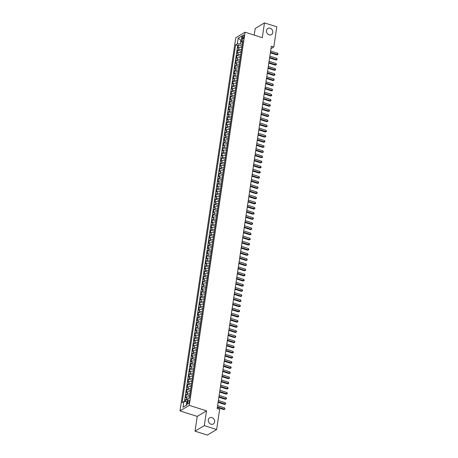 <?xml version="1.0" encoding="UTF-8"?>
<svg xmlns="http://www.w3.org/2000/svg" width="458" height="458" viewBox="0 0 458 458"><rect width="100%" height="100%" fill="white"/><g stroke="black" fill="none" stroke-linecap="round" stroke-linejoin="round"><path stroke-width="0.69" d="M211.957 417.61A3.572 3.04 -120.9 0 1 214.573 420.593A3.572 3.04 -120.9 0 1 213.302 423.959A3.572 3.04 -120.9 0 1 210.972 424.188A3.572 3.04 -120.9 0 1 208.356 421.2A3.572 3.04 -120.9 0 1 209.627 417.833A3.572 3.04 -120.9 0 1 211.957 417.61M270.146 28.253A3.572 3.04 -120.9 0 1 272.762 31.241A3.572 3.04 -120.9 0 1 271.491 34.602A3.572 3.04 -120.9 0 1 269.161 34.831A3.572 3.04 -120.9 0 1 266.55 31.842A3.572 3.04 -120.9 0 1 267.821 28.476A3.572 3.04 -120.9 0 1 270.146 28.253M189.269 401.62A1.786 0.676 -72.3 0 0 189.005 400.401A1.786 0.676 -72.3 0 0 187.666 402.582A1.786 0.676 -72.3 0 0 187.923 403.807A1.786 0.676 -72.3 0 0 189.269 401.62M195.034 431.184L204.308 425.619L206.518 410.843L197.238 416.402L195.034 431.184L207.342 435.1L216.623 429.541L219.64 409.366L217.178 408.582L271.331 46.206L273.792 46.991L276.809 26.816L264.495 22.9L255.221 28.459L254.224 35.111M197.238 416.402L180 410.918L235.773 37.756L245.053 32.192L189.28 405.359L180 410.918M241.864 47.569A2.233 0.813 -171.5 0 0 238.962 47.569L238.046 48.119L238.509 45.033L242.07 46.166M241.555 49.63A2.233 0.813 -171.5 0 0 238.652 49.624L237.736 50.174L241.303 51.307M237.736 50.174L237.278 53.254L238.194 52.71A2.233 0.813 -171.5 0 1 241.091 52.71M240.324 57.851A2.233 0.813 -171.5 0 0 237.427 57.845L236.511 58.395L236.969 55.315L240.536 56.448M239.557 62.992A2.233 0.813 -171.5 0 0 236.654 62.986L235.738 63.536L236.202 60.45L239.769 61.59M238.79 68.133A2.233 0.813 -171.5 0 0 235.887 68.127L234.971 68.677L235.435 65.591L239.002 66.725M238.023 73.274A2.233 0.813 -171.5 0 0 235.12 73.269L234.204 73.818L234.668 70.732L238.229 71.866M237.255 78.41A2.233 0.813 -171.5 0 0 234.353 78.41L233.437 78.959L233.895 75.873L237.462 77.007M236.483 83.551A2.233 0.813 -171.5 0 0 233.586 83.551L232.67 84.095L233.128 81.014L236.694 82.148M235.715 88.692A2.233 0.813 -171.5 0 0 232.813 88.686L231.903 89.236L232.361 86.156L235.927 87.289M234.948 93.833A2.233 0.813 -171.5 0 0 232.046 93.827L231.13 94.377L231.593 91.291L235.16 92.43M234.181 98.974A2.233 0.813 -171.5 0 0 231.279 98.968L230.363 99.518L230.826 96.432L234.393 97.565M233.414 104.109A2.233 0.813 -171.5 0 0 230.511 104.109L229.595 104.659L230.059 101.573L233.62 102.707M232.647 109.25A2.233 0.813 -171.5 0 0 229.744 109.25L228.828 109.8L229.286 106.714L232.853 107.848M231.874 114.391A2.233 0.813 -171.5 0 0 228.977 114.386L228.061 114.935L228.519 111.855L232.086 112.989M231.107 119.532A2.233 0.813 -171.5 0 0 228.204 119.527L227.288 120.076L227.752 116.99L231.319 118.13M230.34 124.673A2.233 0.813 -171.5 0 0 227.437 124.668L226.521 125.217L226.985 122.131L230.551 123.265M229.572 129.814A2.233 0.813 -171.5 0 0 226.67 129.809L225.754 130.358L226.218 127.272L229.779 128.406M228.805 134.95A2.233 0.813 -171.5 0 0 225.903 134.95L224.987 135.499L225.445 132.414L229.011 133.547M228.032 140.091A2.233 0.813 -171.5 0 0 225.136 140.091L224.22 140.635L224.678 137.555L228.244 138.688M227.265 145.232A2.233 0.813 -171.5 0 0 224.363 145.226L223.452 145.776L223.91 142.696L227.477 143.829M226.498 150.373A2.233 0.813 -171.5 0 0 223.596 150.367L222.68 150.917L223.143 147.831L226.71 148.97M225.731 155.514A2.233 0.813 -171.5 0 0 222.828 155.508L221.912 156.058L222.376 152.972L225.943 154.106M224.964 160.649A2.233 0.813 -171.5 0 0 222.061 160.649L221.145 161.199L221.609 158.113L225.17 159.247M224.197 165.79A2.233 0.813 -171.5 0 0 221.294 165.79L220.378 166.34L220.836 163.254L224.403 164.388M223.424 170.931A2.233 0.813 -171.5 0 0 220.527 170.931L219.611 171.475L220.069 168.395L223.636 169.529M222.657 176.072A2.233 0.813 -171.5 0 0 219.754 176.067L218.844 176.616L219.302 173.53L222.869 174.67M221.89 181.213A2.233 0.813 -171.5 0 0 218.987 181.208L218.071 181.757L218.535 178.672L222.101 179.805M221.122 186.354A2.233 0.813 -171.5 0 0 218.22 186.349L217.304 186.898L217.768 183.813L221.329 184.946M220.355 191.49A2.233 0.813 -171.5 0 0 217.453 191.49L216.537 192.039L216.995 188.954L220.561 190.087M219.582 196.631A2.233 0.813 -171.5 0 0 216.686 196.631L215.77 197.175L216.228 194.095L219.794 195.228M218.815 201.772A2.233 0.813 -171.5 0 0 215.918 201.766L215.002 202.316L215.46 199.236L219.027 200.369M218.048 206.913A2.233 0.813 -171.5 0 0 215.145 206.907L214.23 207.457L214.693 204.371L218.26 205.51M217.281 212.054A2.233 0.813 -171.5 0 0 214.378 212.048L213.462 212.598L213.926 209.512L217.493 210.646M216.514 217.189A2.233 0.813 -171.5 0 0 213.611 217.189L212.695 217.739L213.159 214.653L216.72 215.787M215.747 222.33A2.233 0.813 -171.5 0 0 212.844 222.33L211.928 222.88L212.386 219.794L215.953 220.928M214.974 227.471A2.233 0.813 -171.5 0 0 212.077 227.471L211.161 228.015L211.619 224.935L215.186 226.069M214.207 232.612A2.233 0.813 -171.5 0 0 211.304 232.607L210.394 233.156L210.852 230.076L214.418 231.21M213.439 237.754A2.233 0.813 -171.5 0 0 210.537 237.748L209.621 238.297L210.085 235.212L213.651 236.351M212.672 242.895A2.233 0.813 -171.5 0 0 209.77 242.889L208.854 243.438L209.317 240.353L212.878 241.486M211.905 248.03A2.233 0.813 -171.5 0 0 209.003 248.03L208.087 248.579L208.55 245.494L212.111 246.627M211.132 253.171A2.233 0.813 -171.5 0 0 208.235 253.171L207.319 253.715L207.777 250.635L211.344 251.768M210.365 258.312A2.233 0.813 -171.5 0 0 207.468 258.306L206.552 258.856L207.01 255.776L210.577 256.909M209.598 263.453A2.233 0.813 -171.5 0 0 206.695 263.447L205.779 263.997L206.243 260.911L209.81 262.05M208.831 268.594A2.233 0.813 -171.5 0 0 205.928 268.588L205.012 269.138L205.476 266.052L209.043 267.186M208.064 273.735A2.233 0.813 -171.5 0 0 205.161 273.729L204.245 274.279L204.709 271.193L208.27 272.327M207.297 278.87A2.233 0.813 -171.5 0 0 204.394 278.87L203.478 279.42L203.936 276.334L207.503 277.468M206.524 284.012A2.233 0.813 -171.5 0 0 203.627 284.012L202.711 284.555L203.169 281.475L206.735 282.609M205.756 289.153A2.233 0.813 -171.5 0 0 202.854 289.147L201.944 289.696L202.402 286.616L205.968 287.75M204.989 294.294A2.233 0.813 -171.5 0 0 202.087 294.288L201.171 294.837L201.635 291.752L205.201 292.891M204.222 299.435A2.233 0.813 -171.5 0 0 201.32 299.429L200.404 299.979L200.867 296.893L204.434 298.026M203.455 304.57A2.233 0.813 -171.5 0 0 200.552 304.57L199.636 305.12L200.1 302.034L203.661 303.167M202.682 309.711A2.233 0.813 -171.5 0 0 199.785 309.711L198.869 310.261L199.327 307.175L202.894 308.308M201.915 314.852A2.233 0.813 -171.5 0 0 199.018 314.846L198.102 315.396L198.56 312.316L202.127 313.449M201.148 319.993A2.233 0.813 -171.5 0 0 198.245 319.987L197.329 320.537L197.793 317.451L201.36 318.591M200.381 325.134A2.233 0.813 -171.5 0 0 197.478 325.128L196.562 325.678L197.026 322.592L200.593 323.726M199.614 330.275A2.233 0.813 -171.5 0 0 196.711 330.27L195.795 330.819L196.259 327.733L199.82 328.867M198.846 335.411A2.233 0.813 -171.5 0 0 195.944 335.411L195.028 335.96L195.486 332.874L199.053 334.008M198.074 340.552A2.233 0.813 -171.5 0 0 195.177 340.552L194.261 341.095L194.719 338.015L198.285 339.149M197.306 345.693A2.233 0.813 -171.5 0 0 194.404 345.687L193.494 346.237L193.952 343.156L197.518 344.29M196.539 350.834A2.233 0.813 -171.5 0 0 193.637 350.828L192.721 351.378L193.184 348.292L196.751 349.431M195.772 355.975A2.233 0.813 -171.5 0 0 192.87 355.969L191.954 356.519L192.417 353.433L195.984 354.566M195.005 361.11A2.233 0.813 -171.5 0 0 192.102 361.11L191.186 361.66L191.65 358.574L195.211 359.707M194.238 366.251A2.233 0.813 -171.5 0 0 191.335 366.251L190.419 366.801L190.877 363.715L194.444 364.849M193.465 371.392A2.233 0.813 -171.5 0 0 190.568 371.392L189.652 371.936L190.11 368.856L193.677 369.99M192.698 376.533A2.233 0.813 -171.5 0 0 189.795 376.528L188.879 377.077L189.343 373.991L192.91 375.131M191.931 381.674A2.233 0.813 -171.5 0 0 189.028 381.669L188.112 382.218L188.576 379.132L192.142 380.266M191.163 386.815A2.233 0.813 -171.5 0 0 188.261 386.81L187.345 387.359L187.809 384.273L191.37 385.407M190.396 391.951A2.233 0.813 -171.5 0 0 187.494 391.951L186.578 392.5L187.036 389.415L190.602 390.548M189.623 397.092A2.233 0.813 -171.5 0 0 186.727 397.092L185.811 397.636L186.269 394.556L189.835 395.689M242.316 37.064L242.145 38.191A1.729 0.653 -72.3 0 0 242.397 39.377A1.729 0.653 -72.3 0 0 243.702 37.258L243.868 36.13A1.729 0.653 -72.3 0 0 243.616 34.945A1.729 0.653 -72.3 0 0 242.316 37.064L243.656 37.487M241.337 40.401L240.862 40.252L240.324 43.853L237.353 43.825L235.595 44.878L182.135 402.622L183.887 401.569L183.045 407.225L186.853 404.941L187.7 399.284L189.457 398.237L242.923 40.487L241.166 41.541L242.557 42.903M237.353 43.825L238.2 38.174L242.013 35.884L241.166 41.541M238.509 45.033L237.668 45.537L184.454 401.574M188.278 398.941A2.233 0.813 8.5 0 0 186.417 399.147L185.501 399.697L185.221 401.58M186.269 394.556L187.185 394.006A2.233 0.813 8.5 0 1 190.087 394.012M187.036 389.415L187.952 388.865A2.233 0.813 8.5 0 1 190.854 388.871M187.809 384.273L188.725 383.724A2.233 0.813 8.5 0 1 191.621 383.73M188.576 379.132L189.492 378.583A2.233 0.813 8.5 0 1 192.389 378.589M189.343 373.991L190.259 373.447A2.233 0.813 8.5 0 1 193.161 373.447M190.11 368.856L191.026 368.306A2.233 0.813 8.5 0 1 193.929 368.306M190.877 363.715L191.793 363.165A2.233 0.813 8.5 0 1 194.696 363.171M191.65 358.574L192.56 358.024A2.233 0.813 8.5 0 1 195.463 358.03M192.417 353.433L193.333 352.883A2.233 0.813 8.5 0 1 196.23 352.889M193.184 348.292L194.1 347.748A2.233 0.813 8.5 0 1 197.003 347.748M193.952 343.156L194.868 342.607A2.233 0.813 8.5 0 1 197.77 342.607M194.719 338.015L195.635 337.466A2.233 0.813 8.5 0 1 198.537 337.466M195.486 332.874L196.402 332.325A2.233 0.813 8.5 0 1 199.304 332.331M196.259 327.733L197.175 327.184A2.233 0.813 8.5 0 1 200.072 327.189M197.026 322.592L197.942 322.043A2.233 0.813 8.5 0 1 200.839 322.048M197.793 317.451L198.709 316.907A2.233 0.813 8.5 0 1 201.612 316.907M198.56 312.316L199.476 311.766A2.233 0.813 8.5 0 1 202.379 311.766M199.327 307.175L200.243 306.625A2.233 0.813 8.5 0 1 203.146 306.631M200.1 302.034L201.01 301.484A2.233 0.813 8.5 0 1 203.913 301.49M200.867 296.893L201.783 296.343A2.233 0.813 8.5 0 1 204.68 296.349M201.635 291.752L202.55 291.208A2.233 0.813 8.5 0 1 205.453 291.208M202.402 286.616L203.318 286.067A2.233 0.813 8.5 0 1 206.22 286.067M203.169 281.475L204.085 280.926A2.233 0.813 8.5 0 1 206.987 280.926M203.936 276.334L204.852 275.785A2.233 0.813 8.5 0 1 207.755 275.79M204.709 271.193L205.619 270.644A2.233 0.813 8.5 0 1 208.522 270.649M205.476 266.052L206.392 265.503A2.233 0.813 8.5 0 1 209.289 265.508M206.243 260.911L207.159 260.367A2.233 0.813 8.5 0 1 210.062 260.367M207.01 255.776L207.926 255.226A2.233 0.813 8.5 0 1 210.829 255.226M207.777 250.635L208.693 250.085A2.233 0.813 8.5 0 1 211.596 250.091M208.55 245.494L209.461 244.944A2.233 0.813 8.5 0 1 212.363 244.95M209.317 240.353L210.233 239.803A2.233 0.813 8.5 0 1 213.13 239.809M210.085 235.212L211.001 234.662A2.233 0.813 8.5 0 1 213.903 234.668M210.852 230.076L211.768 229.527A2.233 0.813 8.5 0 1 214.67 229.527M211.619 224.935L212.535 224.386A2.233 0.813 8.5 0 1 215.437 224.386M212.386 219.794L213.302 219.245A2.233 0.813 8.5 0 1 216.205 219.25M213.159 214.653L214.069 214.104A2.233 0.813 8.5 0 1 216.972 214.109M213.926 209.512L214.842 208.963A2.233 0.813 8.5 0 1 217.739 208.968M214.693 204.371L215.609 203.827A2.233 0.813 8.5 0 1 218.512 203.827M215.46 199.236L216.376 198.686A2.233 0.813 8.5 0 1 219.279 198.686M216.228 194.095L217.144 193.545A2.233 0.813 8.5 0 1 220.046 193.551M216.995 188.954L217.911 188.404A2.233 0.813 8.5 0 1 220.813 188.41M217.768 183.813L218.684 183.263A2.233 0.813 8.5 0 1 221.58 183.269M218.535 178.672L219.451 178.122A2.233 0.813 8.5 0 1 222.353 178.128M219.302 173.53L220.218 172.987A2.233 0.813 8.5 0 1 223.12 172.987M220.069 168.395L220.985 167.846A2.233 0.813 8.5 0 1 223.888 167.846M220.836 163.254L221.752 162.704A2.233 0.813 8.5 0 1 224.655 162.71M221.609 158.113L222.519 157.563A2.233 0.813 8.5 0 1 225.422 157.569M222.376 152.972L223.292 152.422A2.233 0.813 8.5 0 1 226.189 152.428M223.143 147.831L224.059 147.287A2.233 0.813 8.5 0 1 226.962 147.287M223.91 142.696L224.826 142.146A2.233 0.813 8.5 0 1 227.729 142.146M224.678 137.555L225.594 137.005A2.233 0.813 8.5 0 1 228.496 137.005M225.445 132.414L226.361 131.864A2.233 0.813 8.5 0 1 229.263 131.87M226.218 127.272L227.134 126.723A2.233 0.813 8.5 0 1 230.031 126.729M226.985 122.131L227.901 121.582A2.233 0.813 8.5 0 1 230.798 121.588M227.752 116.99L228.668 116.447A2.233 0.813 8.5 0 1 231.571 116.447M228.519 111.855L229.435 111.305A2.233 0.813 8.5 0 1 232.338 111.305M229.286 106.714L230.202 106.164A2.233 0.813 8.5 0 1 233.105 106.17M230.059 101.573L230.969 101.023A2.233 0.813 8.5 0 1 233.872 101.029M230.826 96.432L231.742 95.882A2.233 0.813 8.5 0 1 234.639 95.888M231.593 91.291L232.509 90.747A2.233 0.813 8.5 0 1 235.412 90.747M232.361 86.156L233.277 85.606A2.233 0.813 8.5 0 1 236.179 85.606M233.128 81.014L234.044 80.465A2.233 0.813 8.5 0 1 236.946 80.465M233.895 75.873L234.811 75.324A2.233 0.813 8.5 0 1 237.713 75.33M234.668 70.732L235.584 70.183A2.233 0.813 8.5 0 1 238.481 70.189M235.435 65.591L236.351 65.042A2.233 0.813 8.5 0 1 239.248 65.047M236.202 60.45L237.118 59.906A2.233 0.813 8.5 0 1 240.021 59.906M236.969 55.315L237.885 54.765A2.233 0.813 8.5 0 1 240.788 54.765M242.322 44.489L240.324 43.853M204.308 425.619L216.623 429.541M206.518 410.843L189.28 405.359M245.053 32.192L262.291 37.676L264.495 22.9M270.959 48.691L273.792 46.991M241.406 39.926L240.862 40.252L238.2 38.174M187.333 401.746L186.858 401.597L186.326 405.193L186.864 404.872M237.668 45.537L235.595 44.878M185.501 399.697L187.54 400.344M183.887 401.569L186.858 401.597M183.045 407.225L186.326 405.193M270.34 52.847L276.787 54.897L277.411 54.525L270.42 52.298M277.605 53.237L278 53.941L277.92 54.456L277.411 54.525L277.605 53.237L270.615 51.015M277.92 54.456L276.787 54.897M269.573 57.989L276.014 60.038L276.643 59.66L269.653 57.439M276.832 58.378L277.153 59.592L276.643 59.66L276.832 58.378L269.848 56.157M277.153 59.592L276.014 60.038M268.806 63.13L275.247 65.179L275.876 64.801L268.886 62.58M276.065 63.519L276.386 64.733L275.876 64.801L276.065 63.519L269.075 61.292M276.386 64.733L275.247 65.179M268.033 68.271L274.479 70.32L275.109 69.942L268.119 67.721M275.298 68.66L275.619 69.874L275.109 69.942L275.298 68.66L268.308 66.433M275.619 69.874L274.479 70.32M267.266 73.406L273.712 75.461L274.336 75.083L267.352 72.856M274.531 73.795L274.926 74.499L274.846 75.015L274.336 75.083L274.531 73.795L267.541 71.574M274.846 75.015L273.712 75.461M266.499 78.547L272.945 80.597L273.569 80.224L266.579 77.997M273.764 78.936L274.159 79.64L274.079 80.156L273.569 80.224L273.764 78.936L266.774 76.715M274.079 80.156L272.945 80.597M265.732 83.688L272.178 85.738L272.802 85.365L265.812 83.138M272.997 84.077L273.311 85.291L272.802 85.365L272.997 84.077L266.006 81.856M273.311 85.291L272.178 85.738M264.964 88.829L271.405 90.879L272.035 90.501L265.045 88.279M272.224 89.218L272.544 90.432L272.035 90.501L272.224 89.218L265.239 86.991M272.544 90.432L271.405 90.879M264.192 93.97L270.638 96.02L271.268 95.642L264.277 93.421M271.457 94.359L271.777 95.573L271.268 95.642L271.457 94.359L264.466 92.132M271.777 95.573L270.638 96.02M263.424 99.105L269.871 101.161L270.495 100.783L263.51 98.562M270.689 99.501L271.01 100.714L270.495 100.783L270.689 99.501L263.699 97.273M271.01 100.714L269.871 101.161M262.657 104.247L269.104 106.296L269.728 105.924L262.737 103.697M269.922 104.636L270.317 105.34L270.237 105.855L269.728 105.924L269.922 104.636L262.932 102.415M270.237 105.855L269.104 106.296M261.89 109.388L268.336 111.437L268.961 111.065L261.97 108.838M269.155 109.777L269.55 110.481L269.47 110.996L268.961 111.065L269.155 109.777L262.165 107.556M269.47 110.996L268.336 111.437M261.123 114.529L267.564 116.578L268.193 116.2L261.203 113.979M268.382 114.918L268.703 116.132L268.193 116.2L268.382 114.918L261.398 112.697M268.703 116.132L267.564 116.578M260.356 119.67L266.796 121.719L267.426 121.341L260.436 119.12M267.615 120.059L267.936 121.273L267.426 121.341L267.615 120.059L260.625 117.832M267.936 121.273L266.796 121.719M259.583 124.811L266.029 126.86L266.659 126.482L259.669 124.261M266.848 125.2L267.169 126.414L266.659 126.482L266.848 125.2L259.858 122.973M267.169 126.414L266.029 126.86M258.816 129.946L265.262 132.001L265.886 131.623L258.902 129.396M266.081 130.335L266.476 131.04L266.396 131.555L265.886 131.623L266.081 130.335L259.091 128.114M266.396 131.555L265.262 132.001M258.049 135.087L264.495 137.137L265.119 136.765L258.129 134.537M265.314 135.476L265.709 136.181L265.629 136.696L265.119 136.765L265.314 135.476L258.323 133.255M265.629 136.696L264.495 137.137M257.281 140.228L263.728 142.278L264.352 141.906L257.362 139.679M264.547 140.617L264.942 141.322L264.861 141.837L264.352 141.906L264.547 140.617L257.556 138.396M264.861 141.837L263.728 142.278M256.514 145.369L262.955 147.419L263.585 147.041L256.594 144.82M263.774 145.758L264.094 146.972L263.585 147.041L263.774 145.758L256.789 143.531M264.094 146.972L262.955 147.419M255.747 150.51L262.188 152.56L262.818 152.182L255.827 149.961M263.007 150.9L263.327 152.113L262.818 152.182L263.007 150.9L256.016 148.673M263.327 152.113L262.188 152.56M254.974 155.651L261.421 157.701L262.05 157.323L255.06 155.102M262.239 156.041L262.56 157.254L262.05 157.323L262.239 156.041L255.249 153.814M262.56 157.254L261.421 157.701M254.207 160.787L260.654 162.842L261.278 162.464L254.287 160.237M261.472 161.176L261.867 161.88L261.787 162.395L261.278 162.464L261.472 161.176L254.482 158.955M261.787 162.395L260.654 162.842M253.44 165.928L259.886 167.977L260.51 167.605L253.52 165.378M260.705 166.317L261.1 167.021L261.02 167.536L260.51 167.605L260.705 166.317L253.715 164.096M261.02 167.536L259.886 167.977M252.673 171.069L259.114 173.118L259.743 172.746L252.753 170.519M259.938 171.458L260.253 172.672L259.743 172.746L259.938 171.458L252.948 169.237M260.253 172.672L259.114 173.118M251.906 176.21L258.346 178.259L258.976 177.881L251.986 175.66M259.165 176.599L259.486 177.813L258.976 177.881L259.165 176.599L252.175 174.372M259.486 177.813L258.346 178.259M251.133 181.351L257.579 183.4L258.209 183.023L251.219 180.801M258.398 181.74L258.718 182.954L258.209 183.023L258.398 181.74L251.408 179.513M258.718 182.954L257.579 183.4M250.366 186.486L256.812 188.541L257.436 188.164L250.452 185.942M257.631 186.881L258.026 187.58L257.946 188.095L257.436 188.164L257.631 186.881L250.641 184.654M257.946 188.095L256.812 188.541M249.599 191.627L256.045 193.677L256.669 193.305L249.679 191.078M256.864 192.016L257.259 192.721L257.178 193.236L256.669 193.305L256.864 192.016L249.873 189.795M257.178 193.236L256.045 193.677M248.831 196.768L255.278 198.818L255.902 198.446L248.912 196.219M256.096 197.158L256.491 197.862L256.411 198.377L255.902 198.446L256.096 197.158L249.106 194.936M256.411 198.377L255.278 198.818M248.064 201.909L254.505 203.959L255.135 203.581L248.144 201.36M255.324 202.299L255.644 203.512L255.135 203.581L255.324 202.299L248.339 200.077M255.644 203.512L254.505 203.959M247.297 207.05L253.738 209.1L254.367 208.722L247.377 206.501M254.556 207.44L254.877 208.653L254.367 208.722L254.556 207.44L247.566 205.213M254.877 208.653L253.738 209.1M246.524 212.191L252.971 214.241L253.6 213.863L246.61 211.642M253.789 212.581L254.11 213.794L253.6 213.863L253.789 212.581L246.799 210.354M254.11 213.794L252.971 214.241M245.757 217.327L252.203 219.382L252.827 219.004L245.837 216.777M253.022 217.716L253.417 218.42L253.337 218.935L252.827 219.004L253.022 217.716L246.032 215.495M253.337 218.935L252.203 219.382M244.99 222.468L251.436 224.517L252.06 224.145L245.07 221.918M252.255 222.857L252.65 223.561L252.57 224.076L252.06 224.145L252.255 222.857L245.265 220.636M252.57 224.076L251.436 224.517M244.223 227.609L250.663 229.658L251.293 229.286L244.303 227.059M251.488 227.998L251.803 229.212L251.293 229.286L251.488 227.998L244.498 225.777M251.803 229.212L250.663 229.658M243.456 232.75L249.896 234.799L250.526 234.422L243.536 232.2M250.715 233.139L251.036 234.353L250.526 234.422L250.715 233.139L243.725 230.912M251.036 234.353L249.896 234.799M242.683 237.891L249.129 239.94L249.759 239.563L242.769 237.341M249.948 238.28L250.268 239.494L249.759 239.563L249.948 238.28L242.958 236.053M250.268 239.494L249.129 239.94M241.916 243.026L248.362 245.082L248.986 244.704L242.001 242.482M249.181 243.421L249.576 244.12L249.496 244.635L248.986 244.704L249.181 243.421L242.19 241.194M249.496 244.635L248.362 245.082M241.148 248.167L247.595 250.217L248.219 249.845L241.229 247.618M248.413 248.557L248.809 249.261L248.728 249.776L248.219 249.845L248.413 248.557L241.423 246.335M248.728 249.776L247.595 250.217M240.381 253.308L246.828 255.358L247.452 254.986L240.461 252.759M247.646 253.698L248.041 254.402L247.961 254.917L247.452 254.986L247.646 253.698L240.656 251.476M247.961 254.917L246.828 255.358M239.614 258.449L246.055 260.499L246.685 260.121L239.694 257.9M246.873 258.839L247.194 260.052L246.685 260.121L246.873 258.839L239.889 256.617M247.194 260.052L246.055 260.499M238.847 263.59L245.288 265.64L245.917 265.262L238.927 263.041M246.106 263.98L246.427 265.193L245.917 265.262L246.106 263.98L239.116 261.753M246.427 265.193L245.288 265.64M238.074 268.731L244.52 270.781L245.15 270.403L238.16 268.182M245.339 269.121L245.66 270.334L245.15 270.403L245.339 269.121L238.349 266.894M245.66 270.334L244.52 270.781M237.307 273.867L243.753 275.922L244.377 275.544L237.393 273.317M244.572 274.256L244.967 274.96L244.887 275.476L244.377 275.544L244.572 274.256L237.582 272.035M244.887 275.476L243.753 275.922M236.54 279.008L242.986 281.057L243.61 280.685L236.62 278.458M243.805 279.397L244.2 280.101L244.12 280.617L243.61 280.685L243.805 279.397L236.815 277.176M244.12 280.617L242.986 281.057M235.773 284.149L242.213 286.198L242.843 285.826L235.853 283.599M243.038 284.538L243.353 285.752L242.843 285.826L243.038 284.538L236.047 282.317M243.353 285.752L242.213 286.198M235.006 289.29L241.446 291.34L242.076 290.962L235.086 288.74M242.265 289.679L242.585 290.893L242.076 290.962L242.265 289.679L235.28 287.452M242.585 290.893L241.446 291.34M234.233 294.431L240.679 296.481L241.309 296.103L234.319 293.881M241.498 294.82L241.818 296.034L241.309 296.103L241.498 294.82L234.507 292.593M241.818 296.034L240.679 296.481M233.466 299.566L239.912 301.622L240.536 301.244L233.551 299.022M240.731 299.961L241.051 301.175L240.536 301.244L240.731 299.961L233.74 297.734M241.051 301.175L239.912 301.622M232.698 304.707L239.145 306.757L239.769 306.385L232.779 304.158M239.963 305.097L240.358 305.801L240.278 306.316L239.769 306.385L239.963 305.097L232.973 302.875M240.278 306.316L239.145 306.757M231.931 309.848L238.378 311.898L239.002 311.526L232.011 309.299M239.196 310.238L239.591 310.942L239.511 311.457L239.002 311.526L239.196 310.238L232.206 308.016M239.511 311.457L238.378 311.898M231.164 314.99L237.605 317.039L238.234 316.661L231.244 314.44M238.423 315.379L238.744 316.593L238.234 316.661L238.423 315.379L231.439 313.158M238.744 316.593L237.605 317.039M230.397 320.131L236.838 322.18L237.467 321.802L230.477 319.581M237.656 320.52L237.977 321.734L237.467 321.802L237.656 320.52L230.666 318.293M237.977 321.734L236.838 322.18M229.624 325.272L236.07 327.321L236.7 326.943L229.71 324.722M236.889 325.661L237.21 326.875L236.7 326.943L236.889 325.661L229.899 323.434M237.21 326.875L236.07 327.321M228.857 330.407L235.303 332.462L235.927 332.084L228.943 329.857M236.122 330.796L236.517 331.5L236.437 332.016L235.927 332.084L236.122 330.796L229.132 328.575M236.437 332.016L235.303 332.462M228.09 335.548L234.536 337.598L235.16 337.225L228.17 334.998M235.355 335.937L235.75 336.641L235.67 337.157L235.16 337.225L235.355 335.937L228.365 333.716M235.67 337.157L234.536 337.598M227.323 340.689L233.769 342.739L234.393 342.366L227.403 340.139M234.588 341.078L234.902 342.298L234.393 342.366L234.588 341.078L227.597 338.857M234.902 342.298L233.769 342.739M226.555 345.83L232.996 347.88L233.626 347.502L226.636 345.28M233.815 346.219L234.135 347.433L233.626 347.502L233.815 346.219L226.83 343.992M234.135 347.433L232.996 347.88M225.783 350.971L232.229 353.021L232.859 352.643L225.868 350.422M233.048 351.36L233.368 352.574L232.859 352.643L233.048 351.36L226.057 349.133M233.368 352.574L232.229 353.021M225.015 356.106L231.462 358.162L232.086 357.784L225.101 355.563M232.28 356.501L232.601 357.715L232.086 357.784L232.28 356.501L225.29 354.274M232.601 357.715L231.462 358.162M224.248 361.248L230.695 363.303L231.319 362.925L224.328 360.698M231.513 361.637L231.908 362.341L231.828 362.856L231.319 362.925L231.513 361.637L224.523 359.415M231.828 362.856L230.695 363.303M223.481 366.389L229.927 368.438L230.551 368.066L223.561 365.839M230.746 366.778L231.141 367.482L231.061 367.997L230.551 368.066L230.746 366.778L223.756 364.557M231.061 367.997L229.927 368.438M222.714 371.53L229.155 373.579L229.784 373.207L222.794 370.98M229.973 371.919L230.294 373.133L229.784 373.207L229.973 371.919L222.989 369.698M230.294 373.133L229.155 373.579M221.947 376.671L228.387 378.72L229.017 378.342L222.027 376.121M229.206 377.06L229.527 378.274L229.017 378.342L229.206 377.06L222.216 374.833M229.527 378.274L228.387 378.72M221.174 381.812L227.62 383.861L228.25 383.483L221.26 381.262M228.439 382.201L228.76 383.415L228.25 383.483L228.439 382.201L221.449 379.974M228.76 383.415L227.62 383.861M220.407 386.947L226.853 389.002L227.477 388.624L220.493 386.397M227.672 387.342L228.067 388.04L227.987 388.556L227.477 388.624L227.672 387.342L220.682 385.115M227.987 388.556L226.853 389.002M219.64 392.088L226.086 394.138L226.71 393.765L219.72 391.538M226.905 392.477L227.3 393.182L227.22 393.697L226.71 393.765L226.905 392.477L219.914 390.256M227.22 393.697L226.086 394.138M218.872 397.229L225.319 399.279L225.943 398.907L218.953 396.68M226.138 397.618L226.533 398.323L226.452 398.838L225.943 398.907L226.138 397.618L219.147 395.397M226.452 398.838L225.319 399.279M218.105 402.37L224.546 404.42L225.176 404.042L218.185 401.821M225.365 402.759L225.685 403.973L225.176 404.042L225.365 402.759L218.38 400.538M225.685 403.973L224.546 404.42M217.332 407.511L223.779 409.561L224.409 409.183L217.418 406.962M224.597 407.901L224.918 409.114L224.409 409.183L224.597 407.901L217.607 405.674M224.918 409.114L223.779 409.561M238.652 49.624L238.962 47.569M186.417 399.147L186.727 397.092M187.185 394.006L187.494 391.951M187.952 388.865L188.261 386.81M188.725 383.724L189.028 381.669M189.492 378.583L189.795 376.528M190.259 373.447L190.568 371.392M191.026 368.306L191.335 366.251M191.793 363.165L192.102 361.11M192.56 358.024L192.87 355.969M193.333 352.883L193.637 350.828M194.1 347.748L194.404 345.687M194.868 342.607L195.177 340.552M195.635 337.466L195.944 335.411M196.402 332.325L196.711 330.27M197.175 327.184L197.478 325.128M197.942 322.043L198.245 319.987M198.709 316.907L199.018 314.846M199.476 311.766L199.785 309.711M200.243 306.625L200.552 304.57M201.01 301.484L201.32 299.429M201.783 296.343L202.087 294.288M202.55 291.208L202.854 289.147M203.318 286.067L203.627 284.012M204.085 280.926L204.394 278.87M204.852 275.785L205.161 273.729M205.619 270.644L205.928 268.588M206.392 265.503L206.695 263.447M207.159 260.367L207.468 258.306M207.926 255.226L208.235 253.171M208.693 250.085L209.003 248.03M209.461 244.944L209.77 242.889M210.233 239.803L210.537 237.748M211.001 234.662L211.304 232.607M211.768 229.527L212.077 227.471M212.535 224.386L212.844 222.33M213.302 219.245L213.611 217.189M214.069 214.104L214.378 212.048M214.842 208.963L215.145 206.907M215.609 203.827L215.918 201.766M216.376 198.686L216.686 196.631M217.144 193.545L217.453 191.49M217.911 188.404L218.22 186.349M218.684 183.263L218.987 181.208M219.451 178.122L219.754 176.067M220.218 172.987L220.527 170.931M220.985 167.846L221.294 165.79M221.752 162.704L222.061 160.649M222.519 157.563L222.828 155.508M223.292 152.422L223.596 150.367M224.059 147.287L224.363 145.226M224.826 142.146L225.136 140.091M225.594 137.005L225.903 134.95M226.361 131.864L226.67 129.809M227.134 126.723L227.437 124.668M227.901 121.582L228.204 119.527M228.668 116.447L228.977 114.386M229.435 111.305L229.744 109.25M230.202 106.164L230.511 104.109M230.969 101.023L231.279 98.968M231.742 95.882L232.046 93.827M232.509 90.747L232.813 88.686M233.277 85.606L233.586 83.551M234.044 80.465L234.353 78.41M234.811 75.324L235.12 73.269M235.584 70.183L235.887 68.127M236.351 65.042L236.654 62.986M237.118 59.906L237.427 57.845M237.885 54.765L238.194 52.71M243.29 38.558L242.145 38.191"/></g></svg>

